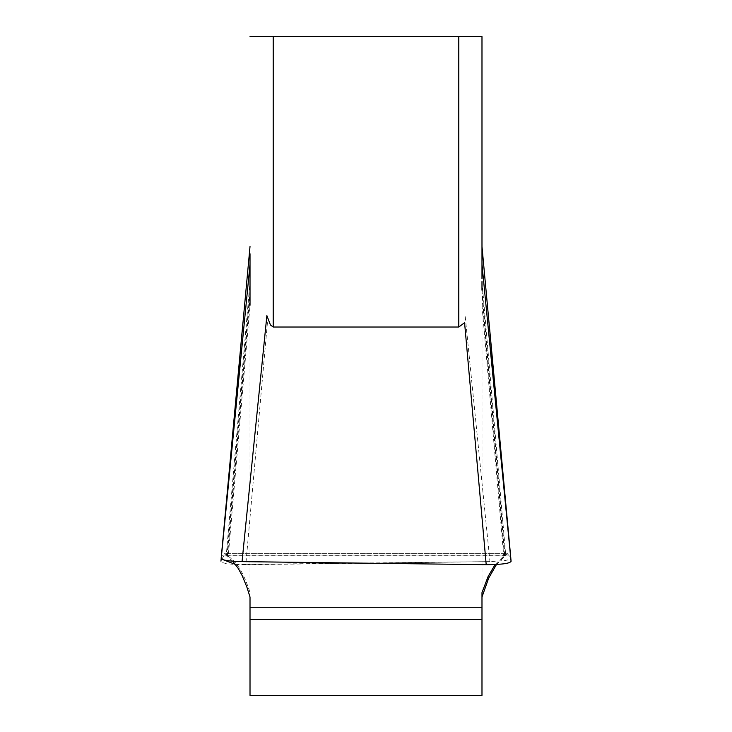 <?xml version="1.0" encoding="UTF-8"?>
<svg xmlns="http://www.w3.org/2000/svg" width="732" height="732" viewBox="0 0 732 732"><rect width="100%" height="100%" fill="white"/><g stroke="black" fill="none" stroke-linecap="round" stroke-linejoin="round"><path stroke-width="0.55" stroke-dasharray="3.66 2.75" d="M250.015 597.028L250.015 281.591L226.225 555.698L224.541 553.685L222.372 555.945L508.328 555.945L506.151 553.685L495.116 564.546M496.479 564.473L507.459 553.685L509.628 555.945L223.672 555.945L225.849 553.685L228.228 556.347L250.015 305.262L250.015 695.4L481.985 695.4L481.985 619.382L250.015 619.382M481.985 597.028L481.985 619.382M504.467 555.698L481.985 296.652L481.985 592.636L481.985 290.201L505.08 556.347M481.985 253.748L481.985 36.6L250.015 36.6M232.794 561.224L226.225 555.698M267.427 322.656L245.796 564.683C229.802 564.573 221.522 563.402 220.954 561.151M245.796 564.683L489.955 561.627L465.122 315.638M458.79 36.6L458.79 327.021L273.21 327.021L273.21 36.6M228.228 556.347C236.811 561.645 244.076 573.742 250.015 592.636M510.799 558.187L509.628 555.945L505.775 555.698L227.533 555.698L223.672 555.945L221.952 559.239M235.521 564.473L489.955 561.627L505.501 560.483L509.756 559.385L510.826 558.498M481.985 305.262L503.772 556.347M226.92 556.347L250.015 290.201M227.533 555.698L250.015 296.652M481.985 281.591L505.775 555.698M481.985 607.258L250.015 607.258M220.899 561.288L244.296 322.382M225.666 553.685L507.642 553.685M506.334 553.685L224.358 553.685"/><path stroke-width="1.1" d="M232.794 561.224L238.321 568.563L242.164 575.627L246.858 587.037L250.015 597.028L250.015 695.4L481.985 695.4L481.985 592.636L481.985 597.028L488.656 578.179L496.479 564.473M250.015 253.748L250.015 278.874M220.954 561.151L250.015 264.408L250.015 305.262M481.985 290.201L481.985 281.591M250.015 36.6L481.985 36.6L481.985 278.874M273.21 36.6L273.21 327.021L458.79 327.021L464.573 322.656L486.204 564.683C502.198 564.573 510.478 563.402 511.046 561.151L481.985 264.408M250.015 246.519L221.22 558.141C221.366 560.09 228.311 561.252 242.045 561.627L266.878 315.638L270.447 324.944L273.21 327.021M242.045 561.627L486.204 564.683M510.78 558.141L481.985 246.519M495.116 564.546L488.098 576.532L481.985 592.636M221.952 559.239L235.521 564.473M458.79 327.021L458.79 36.6M250.015 619.382L481.985 619.382M250.015 607.258L481.985 607.258M511.101 561.288L487.704 322.382M221.165 558.306L242.951 322.51M510.835 558.306L489.049 322.51"/></g></svg>
